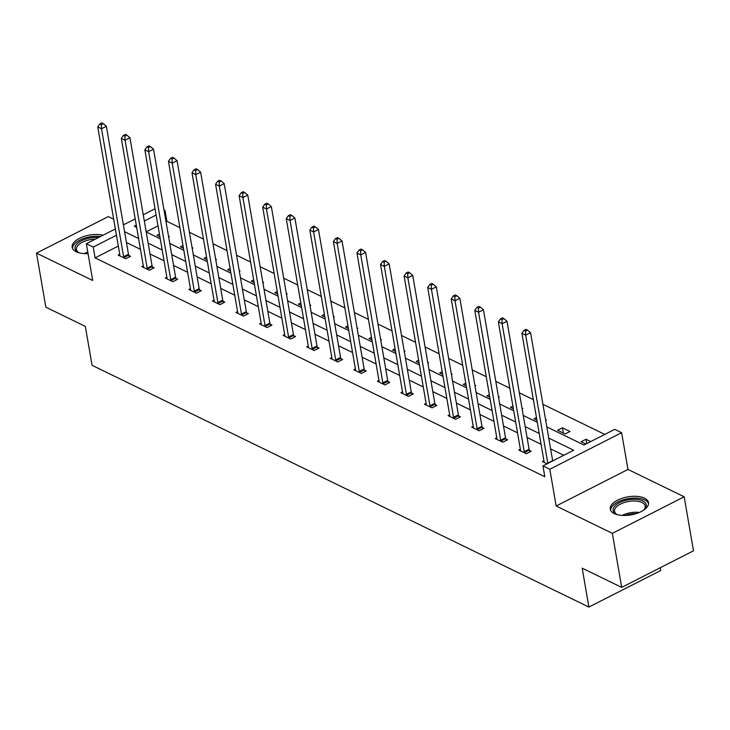 <?xml version="1.0" encoding="UTF-8"?>
<svg xmlns="http://www.w3.org/2000/svg" width="730" height="730" viewBox="0 0 730 730"><rect width="100%" height="100%" fill="white"/><g stroke="black" fill="none" stroke-linecap="round" stroke-linejoin="round"><path stroke-width="1.09" d="M614.231 513.582A19.4 9.152 170.2 0 1 610.253 509.175A19.4 9.152 170.2 0 1 622.416 498.179A19.4 9.152 170.2 0 1 644.517 498.17A19.4 9.152 170.2 0 1 648.495 502.568A19.4 9.152 170.2 0 1 636.332 513.573A19.4 9.152 170.2 0 1 614.231 513.582M88.056 253.602A19.4 9.152 170.2 0 1 76.148 251.75A19.4 9.152 170.2 0 1 72.17 247.351A19.4 9.152 170.2 0 1 82.207 237.104A19.4 9.152 170.2 0 1 103.14 235.188M113.679 219.192L108.314 216.582L36.5 253.137L92.692 280.475L86.35 243.729L115.367 228.964M621.686 587.376L612.351 533.338L684.165 496.783L693.5 550.822L621.686 587.376L582.184 568.159L588.9 607.068L92.062 365.301L85.337 326.392L45.835 307.175L36.5 253.137M124.355 224.384L123.215 223.836M164.004 210.021L165.035 210.523L164.168 210.97M179.89 227.65L166.905 221.327L165.035 210.523M604.805 434.414L542.919 404.301M533.375 399.657L519.349 392.831M509.814 388.187L495.789 381.361M486.244 376.726L472.219 369.9M462.683 365.255L448.658 358.43M439.113 353.785L425.088 346.96M415.552 342.324L401.527 335.499M391.983 330.854L377.957 324.029M368.422 319.384L354.397 312.559M344.852 307.923L330.827 301.098M321.291 296.453L307.257 289.627M297.721 284.983L283.696 278.157M274.151 273.522L260.126 266.696M250.591 262.052L236.566 255.226M227.021 250.582L212.996 243.756M203.46 239.121L189.435 232.295M546.825 426.931L583.982 445.008L614.751 429.349L621.622 432.698L549.809 469.244L542.938 465.904L573.698 450.246L548.759 438.109M684.165 496.783L627.973 469.445L621.622 432.698M660.239 567.758L660.714 570.513L588.9 607.068M520.353 449.224L518.765 450.036L526.321 453.704L531.175 451.24L529.478 450.419M473.223 426.293L471.635 427.096L479.19 430.773L484.036 428.3L482.348 427.479M426.092 403.352L424.504 404.165L432.06 407.842L436.905 405.369L435.217 404.548M378.961 380.421L377.373 381.233L384.929 384.902L389.774 382.438L388.086 381.617M331.831 357.49L330.243 358.293L337.789 361.971L342.644 359.507L340.956 358.676M284.7 334.55L283.112 335.362L290.659 339.039L295.513 336.566L293.825 335.745M237.569 311.619L235.973 312.431L243.528 316.108L248.382 313.635L246.694 312.814M190.439 288.688L188.842 289.5L196.397 293.168L201.252 290.704L199.564 289.883M143.308 265.757L141.711 266.56L149.267 270.237L154.121 267.764L152.433 266.943M563.752 455.301L550.63 448.913M541.085 444.278L527.06 437.452M517.524 432.808L503.49 425.982M493.955 421.338L479.929 414.512M470.385 409.877L456.359 403.051M446.824 398.407L432.799 391.581M423.254 386.937L409.229 380.111M399.693 375.476L385.668 368.65M376.123 364.005L362.098 357.18M352.563 352.535L338.537 345.719M328.993 341.074L314.968 334.249M305.432 329.604L291.407 322.779M281.862 318.134L267.837 311.318M258.301 306.673L244.267 299.848M234.732 295.203L220.706 288.377M211.162 283.742L197.136 276.916M187.601 272.272L173.576 265.446M164.031 260.802L150.006 253.976M140.47 249.341L126.445 242.515M118.315 246.056L95.092 257.882L544.799 476.708L542.938 465.904M119.738 254.286L118.15 255.099L125.697 258.767L130.551 256.303L128.863 255.482M166.869 277.218L165.281 278.03L172.837 281.707L177.682 279.234L175.994 278.413M214 300.149L212.412 300.961L219.967 304.638L224.813 302.165L223.125 301.344M261.13 323.089L259.542 323.892L267.098 327.569L271.952 325.105L270.255 324.275M308.261 346.02L306.673 346.832L314.228 350.51L319.083 348.037L317.386 347.215M355.391 368.951L353.804 369.763L361.359 373.441L366.214 370.968L364.526 370.147M402.531 391.891L400.934 392.694L408.49 396.372L413.344 393.899L411.656 393.078M449.662 414.822L448.065 415.635L455.62 419.303L460.475 416.839L458.787 416.018M496.792 437.754L495.205 438.566L502.751 442.243L507.605 439.77L505.917 438.949M543.923 460.694L542.335 461.497L547.062 463.796M95.092 257.882L93.221 247.078L86.35 243.729M627.973 469.445L556.15 505.99L612.351 533.338M556.15 505.99L549.809 469.244M123.397 224.876L135.205 218.863M143.235 214.775L155.043 208.762M116.453 235.252L93.221 247.078M539.224 433.465L525.189 426.639M515.654 422.004L501.629 415.178M492.084 410.534L478.059 403.708M468.523 399.064L454.498 392.238M444.953 387.603L430.928 380.777M421.392 376.132L407.367 369.307M397.823 364.662L383.798 357.837M374.262 353.201L360.237 346.376M350.692 341.731L336.667 334.906M327.131 330.261L313.106 323.436M303.561 318.8L289.536 311.975M280.001 307.33L265.966 300.505M256.431 295.86L242.406 289.034M232.861 284.399L218.836 277.573M209.3 272.929L195.275 266.103M185.73 261.459L171.705 254.642M162.169 249.998L148.144 243.172M138.6 238.527L124.575 231.702M136.291 225.15L134.274 226.181L136.674 227.349M146.21 231.994L160.235 238.81M169.78 243.455L183.805 250.28M193.34 254.925L207.366 261.751M216.91 266.386L230.936 273.212M240.471 277.856L254.496 284.682M264.041 289.326L278.066 296.152M287.602 300.787L301.627 307.613M311.172 312.257L325.197 319.083M334.732 323.728L348.757 330.553M358.302 335.189L372.327 342.014M381.872 346.659L395.897 353.484M405.433 358.129L419.458 364.954M429.003 369.59L443.028 376.415M452.563 381.06L466.589 387.885M476.133 392.53L490.158 399.356M499.694 403.991L513.719 410.817M523.264 415.461L537.289 422.287M156.129 215.058L144.321 221.062M166.905 221.327L166.029 221.774M157.999 225.862L146.192 231.875M585.88 444.041L581.153 441.741L586.008 439.268L590.734 441.577M565.139 433.948L557.583 430.271L562.438 427.807L569.993 431.476L565.139 433.948M536.933 420.224L534.022 418.81L536.468 417.56M545.556 419.595L546.423 420.015L545.693 420.38M513.363 408.754L510.452 407.34L512.907 406.09M521.996 408.125L522.862 408.545L522.133 408.919M489.803 397.293L486.892 395.87L489.337 394.629M498.426 396.655L499.293 397.074L498.563 397.448M466.233 385.823L463.322 384.409L465.776 383.159M474.865 385.194L475.732 385.613L475.002 385.978M442.672 374.353L439.752 372.939L442.207 371.689M451.295 373.724L452.162 374.143L451.432 374.517M419.102 362.892L416.191 361.469L418.646 360.228M427.734 362.253L428.592 362.682L427.871 363.047M395.541 351.422L392.621 350.008L395.076 348.757M404.165 350.792L405.031 351.212L404.301 351.577M371.971 339.952L369.061 338.537L371.515 337.287M380.604 339.322L381.462 339.742L380.741 340.116M348.402 328.491L345.491 327.067L347.945 325.826M357.034 327.861L357.901 328.281L357.171 328.646M324.841 317.021L321.93 315.606L324.375 314.356M333.473 316.391L334.331 316.811L333.61 317.185M301.271 305.56L298.36 304.136L300.815 302.886M309.903 304.921L310.77 305.341L310.04 305.715M277.71 294.09L274.799 292.675L277.245 291.425M286.333 293.46L287.2 293.88L286.47 294.245M254.14 282.62L251.23 281.205L253.684 279.955M262.773 281.99L263.639 282.41L262.909 282.784M230.58 271.159L227.669 269.735L230.114 268.485M239.203 270.52L240.07 270.94L239.34 271.314M207.01 259.688L204.099 258.274L206.554 257.024M215.642 259.059L216.509 259.478L215.779 259.844M183.449 248.218L180.529 246.804L182.984 245.554M192.072 247.589L192.939 248.008L192.209 248.382M159.879 236.757L156.968 235.334L159.423 234.093M168.511 236.118L169.369 236.538L168.648 236.912M563.35 433.082L562.438 427.807M586.747 443.603L586.008 439.268M123.616 256.723L128.471 254.259L106.37 126.29L101.516 128.763L123.616 256.723A2.491 1.205 -117 0 0 123.872 257.59L124.009 257.945M101.351 124.657L103.295 123.671L101.78 122.932L99.846 123.927L101.351 124.657L101.516 128.763L97.738 126.92L119.839 254.889A2.491 1.205 -117 0 1 119.875 255.646L119.839 255.92M128.471 254.259A2.491 1.205 -117 0 0 128.717 255.117L129.42 256.878M106.37 126.29L103.295 123.671M99.846 123.927L97.738 126.92M147.186 268.193L152.041 265.72L129.931 137.76L125.086 140.224L147.186 268.193A2.491 1.205 -117 0 0 147.433 269.051L147.579 269.416M124.921 136.127L126.856 135.141L125.35 134.402L123.407 135.388L124.921 136.127L125.086 140.224L121.308 138.39L143.409 266.359A2.491 1.205 -117 0 1 143.436 267.107L143.409 267.381M152.041 265.72A2.491 1.205 -117 0 0 152.287 266.587L152.99 268.339M129.931 137.76L126.856 135.141M123.407 135.388L121.308 138.39M170.747 279.663L175.601 277.19L153.501 149.221L148.646 151.694L170.747 279.663A2.491 1.205 -117 0 0 171.002 280.521L171.139 280.886M148.482 147.597L150.426 146.602L148.911 145.872L146.976 146.858L148.482 147.597L148.646 151.694L144.868 149.86L166.978 277.82A2.491 1.205 -117 0 1 167.006 278.577L166.969 278.851M175.601 277.19A2.491 1.205 -117 0 0 175.848 278.048L176.55 279.809M153.501 149.221L150.426 146.602M146.976 146.858L144.868 149.86M79.826 253A16.79 7.92 170.2 0 1 78.329 252.361A16.79 7.92 170.2 0 1 76.212 244.815A16.79 7.92 170.2 0 1 98.459 237.569M95.32 239.166A15.549 7.336 -9.8 0 0 77.535 245.964A15.549 7.336 -9.8 0 0 76.458 249.505A15.549 7.336 -9.8 0 0 78.95 252.653M100.612 236.465A19.281 9.098 -9.8 0 0 73.931 244.669A19.281 9.098 -9.8 0 0 72.535 248.483M617.909 514.823A16.79 7.92 170.2 0 1 616.412 514.194A16.79 7.92 170.2 0 1 614.295 506.638A16.79 7.92 170.2 0 1 635.921 499.347A16.79 7.92 170.2 0 1 645.055 508.564A16.79 7.92 170.2 0 1 644.38 509.367A16.79 7.92 170.2 0 1 643.176 510.462M643.887 509.841A15.549 7.336 -9.8 0 0 644.106 509.577A15.549 7.336 -9.8 0 0 645.183 506.036A15.549 7.336 -9.8 0 0 632.189 501.045A15.549 7.336 -9.8 0 0 615.618 507.788A15.549 7.336 -9.8 0 0 614.541 511.329A15.549 7.336 -9.8 0 0 617.033 514.486M648.541 503.764A19.281 9.098 -9.8 0 0 631.97 498.161A19.281 9.098 -9.8 0 0 612.014 506.501A19.281 9.098 -9.8 0 0 610.618 510.316M194.317 291.124L199.171 288.66L177.061 160.691L172.216 163.164L194.317 291.124A2.491 1.205 -117 0 0 194.563 291.991L194.709 292.347M172.052 159.058L173.995 158.072L172.481 157.333L170.537 158.328L172.052 159.058L172.216 163.164L168.438 161.321L190.539 289.29A2.491 1.205 -117 0 1 190.566 290.047L190.539 290.321M199.171 288.66A2.491 1.205 -117 0 0 199.418 289.518L200.12 291.279M177.061 160.691L173.995 158.072M170.537 158.328L168.438 161.321M217.878 302.594L222.732 300.121L200.631 172.161L195.777 174.625L217.878 302.594A2.491 1.205 -117 0 0 218.133 303.452L218.27 303.817M195.613 170.528L197.556 169.543L196.051 168.803L194.107 169.789L195.613 170.528L195.777 174.625L191.999 172.791L214.109 300.76A2.491 1.205 -117 0 1 214.136 301.508L214.1 301.782M222.732 300.121A2.491 1.205 -117 0 0 222.978 300.988L223.681 302.74M200.631 172.161L197.556 169.543M194.107 169.789L191.999 172.791M241.448 314.064L246.302 311.591L224.192 183.622L219.347 186.095L241.448 314.064A2.491 1.205 -117 0 0 241.694 314.922L241.84 315.278M219.182 181.989L221.126 181.004L219.611 180.273L217.668 181.259L219.182 181.989L219.347 186.095L215.569 184.261L237.67 312.221A2.491 1.205 -117 0 1 237.697 312.978L237.67 313.252M246.302 311.591A2.491 1.205 -117 0 0 246.548 312.449L247.251 314.21M224.192 183.622L221.126 181.004M217.668 181.259L215.569 184.261M265.017 325.525L269.863 323.062L247.762 195.093L242.907 197.565L265.017 325.525A2.491 1.205 -117 0 0 265.264 326.392L265.41 326.748M242.743 193.459L244.687 192.474L243.181 191.734L241.238 192.729L242.743 193.459L242.907 197.565L239.13 195.722L261.24 323.691A2.491 1.205 -117 0 1 261.267 324.448L261.23 324.722M269.863 323.062A2.491 1.205 -117 0 0 270.118 323.919L270.821 325.68M247.762 195.093L244.687 192.474M241.238 192.729L239.13 195.722M288.578 336.995L293.433 334.523L271.332 206.563L266.477 209.026L288.578 336.995A2.491 1.205 -117 0 0 288.825 337.853L288.971 338.218M266.313 204.929L268.257 203.935L266.742 203.205L264.798 204.19L266.313 204.929L266.477 209.026L262.7 207.192L284.8 335.161A2.491 1.205 -117 0 1 284.837 335.909L284.8 336.183M293.433 334.523A2.491 1.205 -117 0 0 293.679 335.389L294.382 337.141M271.332 206.563L268.257 203.935M264.798 204.19L262.7 207.192M312.148 348.465L316.993 345.993L294.893 218.024L290.038 220.496L312.148 348.465A2.491 1.205 -117 0 0 312.394 349.323L312.54 349.679M289.883 216.39L291.817 215.405L290.312 214.675L288.368 215.66L289.883 216.39L290.038 220.496L286.26 218.662L308.37 346.622A2.491 1.205 -117 0 1 308.398 347.38L308.361 347.653M316.993 345.993A2.491 1.205 -117 0 0 317.249 346.85L317.952 348.612M294.893 218.024L291.817 215.405M288.368 215.66L286.26 218.662M335.709 359.926L340.563 357.463L318.462 229.494L313.608 231.967L335.709 359.926A2.491 1.205 -117 0 0 335.955 360.793L336.101 361.149M313.444 227.86L315.387 226.875L313.873 226.136L311.938 227.121L313.444 227.86L313.608 231.967L309.83 230.123L331.931 358.092A2.491 1.205 -117 0 1 331.968 358.85L331.931 359.123M340.563 357.463A2.491 1.205 -117 0 0 340.81 358.32L341.512 360.082M318.462 229.494L315.387 226.875M311.938 227.121L309.83 230.123M359.279 371.397L364.133 368.924L342.023 240.964L337.169 243.428L359.279 371.397A2.491 1.205 -117 0 0 359.525 372.254L359.671 372.619M337.014 239.33L338.948 238.336L337.442 237.606L335.499 238.591L337.014 239.33L337.169 243.428L333.4 241.593L355.501 369.562A2.491 1.205 -117 0 1 355.528 370.311L355.492 370.584M364.133 368.924A2.491 1.205 -117 0 0 364.38 369.791L365.082 371.543M342.023 240.964L338.948 238.336M335.499 238.591L333.4 241.593M382.839 382.867L387.694 380.394L365.593 252.425L360.739 254.898L382.839 382.867A2.491 1.205 -117 0 0 383.095 383.724L383.232 384.08M360.574 250.791L362.518 249.806L361.003 249.076L359.069 250.062L360.574 250.791L360.739 254.898L356.961 253.064L379.062 381.024A2.491 1.205 -117 0 1 379.098 381.781L379.062 382.055M387.694 380.394A2.491 1.205 -117 0 0 387.94 381.252L388.643 383.013M365.593 252.425L362.518 249.806M359.069 250.062L356.961 253.064M406.409 394.328L411.264 391.864L389.154 263.895L384.309 266.368L406.409 394.328A2.491 1.205 -117 0 0 406.656 395.185L406.802 395.55M384.144 262.262L386.079 261.276L384.573 260.537L382.63 261.523L384.144 262.262L384.309 266.368L380.531 264.525L402.632 392.494A2.491 1.205 -117 0 1 402.659 393.242L402.632 393.516M411.264 391.864A2.491 1.205 -117 0 0 411.51 392.722L412.213 394.483M389.154 263.895L386.079 261.276M382.63 261.523L380.531 264.525M429.97 405.798L434.825 403.325L412.724 275.365L407.869 277.829L429.97 405.798A2.491 1.205 -117 0 0 430.226 406.656L430.362 407.021M407.705 273.732L409.649 272.737L408.134 272.007L406.199 272.993L407.705 273.732L407.869 277.829L404.091 275.995L426.201 403.955A2.491 1.205 -117 0 1 426.229 404.712L426.192 404.986M434.825 403.325A2.491 1.205 -117 0 0 435.071 404.183L435.774 405.944M412.724 275.365L409.649 272.737M406.199 272.993L404.091 275.995M453.54 417.268L458.394 414.795L436.284 286.826L431.439 289.299L453.54 417.268A2.491 1.205 -117 0 0 453.786 418.126L453.932 418.482M431.275 285.193L433.219 284.207L431.704 283.468L429.76 284.463L431.275 285.193L431.439 289.299L427.661 287.456L449.762 415.425A2.491 1.205 -117 0 1 449.789 416.182L449.762 416.456M458.394 414.795A2.491 1.205 -117 0 0 458.641 415.653L459.343 417.414M436.284 286.826L433.219 284.207M429.76 284.463L427.661 287.456M477.11 428.729L481.955 426.265L459.854 298.296L455 300.76L477.11 428.729A2.491 1.205 -117 0 0 477.356 429.587L477.502 429.952M454.836 296.663L456.779 295.677L455.274 294.938L453.33 295.924L454.836 296.663L455 300.76L451.222 298.926L473.332 426.895A2.491 1.205 -117 0 1 473.359 427.643L473.323 427.917M481.955 426.265A2.491 1.205 -117 0 0 482.211 427.123L482.904 428.884M459.854 298.296L456.779 295.677M453.33 295.924L451.222 298.926M500.67 440.199L505.525 437.726L483.424 309.757L478.57 312.23L500.67 440.199A2.491 1.205 -117 0 0 500.917 441.057L501.063 441.422M478.405 308.133L480.349 307.138L478.834 306.408L476.891 307.394L478.405 308.133L478.57 312.23L474.792 310.396L496.893 438.356A2.491 1.205 -117 0 1 496.92 439.113L496.893 439.387M505.525 437.726A2.491 1.205 -117 0 0 505.771 438.584L506.474 440.345M483.424 309.757L480.349 307.138M476.891 307.394L474.792 310.396M524.24 451.66L529.086 449.196L506.985 321.227L502.13 323.7L524.24 451.66A2.491 1.205 -117 0 0 524.487 452.527L524.633 452.883M501.966 319.594L503.91 318.608L502.404 317.869L500.461 318.864L501.966 319.594L502.13 323.7L498.353 321.857L520.463 449.826A2.491 1.205 -117 0 1 520.49 450.583L520.453 450.857M529.086 449.196A2.491 1.205 -117 0 0 529.341 450.054L530.044 451.815M506.985 321.227L503.91 318.608M500.461 318.864L498.353 321.857M547.801 463.13L552.656 460.657L530.555 332.697L525.7 335.161L547.801 463.13A2.491 1.205 -117 0 0 547.856 463.395M525.536 331.064L527.48 330.079L525.965 329.339L524.021 330.325L525.536 331.064L525.7 335.161L521.923 333.327L544.023 461.296A2.491 1.205 -117 0 1 544.06 462.044L544.023 462.318M530.555 332.697L527.48 330.079M524.021 330.325L521.923 333.327M123.872 257.59L128.717 255.117M147.433 269.051L152.287 266.587M171.002 280.521L175.848 278.048M84.151 253.593A15.549 7.336 170.2 0 1 87.792 252.069M88.02 253.383A15.038 7.09 -9.8 0 0 87.326 253.629M622.234 515.417A15.549 7.336 170.2 0 1 639.307 512.469M636.323 513.573A15.038 7.09 -9.8 0 0 625.409 515.462M194.563 291.991L199.418 289.518M218.133 303.452L222.978 300.988M241.694 314.922L246.548 312.449M265.264 326.392L270.118 323.919M288.825 337.853L293.679 335.389M312.394 349.323L317.249 346.85M335.955 360.793L340.81 358.32M359.525 372.254L364.38 369.791M383.095 383.724L387.94 381.252M406.656 395.185L411.51 392.722M430.226 406.656L435.071 404.183M453.786 418.126L458.641 415.653M477.356 429.587L482.211 427.123M500.917 441.057L505.771 438.584M524.487 452.527L529.341 450.054"/></g></svg>
